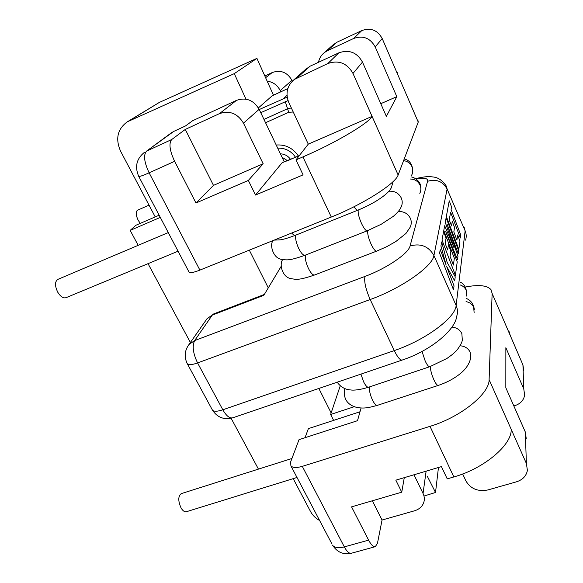 <?xml version="1.0" encoding="UTF-8"?>
<svg xmlns="http://www.w3.org/2000/svg" width="583" height="583" viewBox="0 0 583 583"><rect width="100%" height="100%" fill="white"/><g stroke="black" fill="none" stroke-linecap="round" stroke-linejoin="round"><path stroke-width="0.87" d="M149.029 205.158L137.515 210.208C135.584 211.797 135.795 215.149 138.171 220.25L140.306 223.362M291.93 458.486L181.277 493.626C178.048 496.162 177.975 500.943 181.073 507.975C182.829 510.876 184.6 512.129 186.392 511.721L296.995 477.47M168.268 232.573L57.804 279.41C54.758 281.669 54.758 285.954 57.79 292.272C60.53 296.638 63.255 298.445 65.974 297.709L178.063 251.207M417.894 120.069L418.237 122.087L397.395 73.749L397.293 72.27L396.666 72.066M398.131 174.995C395.777 183.521 362.925 204.48 331.29 217.044L302.927 156.9C334.802 143.309 368.835 123.159 372.071 116.381L398.131 174.995L418.237 122.087M299.21 155.756L282.179 162.664L255.529 195.043L248.343 180.431L263.166 163.757L243.483 123.173C237.558 113.415 229.549 110.231 219.463 113.634L185.285 129.426L171.737 139.512C168.669 143.243 169.631 150.501 174.63 161.309L149.124 172.816L199.889 270.104L331.29 217.044M199.889 270.104C194.088 272.385 190.51 273.114 189.147 272.29L188.856 271.736M281.13 266.409L263.829 295.311L212.278 315.111L194.656 340.567L364.98 276.415C386.675 268.42 408.61 253.43 410.06 245.982L427.565 181.291C428.082 178.187 424.293 177.458 416.211 179.09M462.669 473.979L465.963 481.011C470.692 488.875 477.98 491.855 487.84 489.96L516.392 481.842C522.645 479.838 526.311 476.027 527.396 470.401L526.398 463.507L511.167 429.248C512.282 444.567 484.305 468.462 453.858 476.945L429.999 426.348L302.3 466.356C296.616 468.018 292.819 467.865 290.917 465.897L290.604 461.998L299.043 439.633L357.503 420.693L361.066 407.969M429.999 426.348C460.694 417.115 489.589 393.722 489.108 379.628L511.167 429.248M509.003 331.428L510.314 335.633L492.132 293.46L489.108 379.628M492.132 293.46L490.995 289.656C487.118 285.327 478.534 284.468 465.234 287.062M340.232 385.859L330.634 414.484L354.296 406.686M460.373 237.973L460.767 234.978L451.082 209.472L451.534 206.856L449.238 200.8L446.338 216.504L458.843 249.437L459.958 241.092L457.633 234.978L456.919 240.043L453.836 231.932L454.536 227.421L452.27 221.467L451.548 225.905L449.245 219.827L450.601 212.248L460.373 237.973L450.601 212.27M449.238 200.8L446.338 216.504M458.857 249.437L446.352 216.497M457.626 234.978L456.912 240.021M452.262 221.474L451.541 225.883M441.674 241.938L440.93 245.917L446.141 265.112L440.26 249.648L439.589 253.241L453.501 289.868L454.04 285.918L446.556 266.234L454.696 280.86L455.236 276.83L447.168 262.401L441.674 241.938L440.93 245.917L446.09 264.981M446.593 266.322L454.696 280.86M447.088 224.251L458.282 253.722L458.675 250.799L446.126 217.743L445.266 222.349L454.055 247.833M445.813 231.845L457.531 259.391L457.961 256.228L446.972 223.908L458.282 253.722M446.126 217.743L445.266 222.349L454.121 248.008L444.654 225.745L443.78 230.438L454.339 258.247L453.377 265.039L450.083 256.382L450.885 251.2L448.458 244.831L447.627 249.918L445.157 243.403L446.075 238.104L443.583 231.553L442.009 240.072L455.418 275.38L457.218 261.862L445.696 231.531L457.546 259.384M448.458 244.831L447.62 249.896M444.654 225.745L443.78 230.438M443.794 230.431L454.354 258.24L453.392 265.061M443.583 231.553L442.009 240.072M442.023 240.065L455.432 275.373M245.968 99.146L234.279 73.633L127.298 121.832C117.453 129.04 115.223 138.841 120.601 151.223L155.224 216.905M319.615 520.502C315.585 518.272 312.575 515.299 310.571 511.597L293.198 478.643M427.354 476.355L435.523 492.482L424.73 495.812M127.298 121.832L159.356 102.411L256.928 58.38L273.456 95.189M287.463 160.631L282.092 157.315M280.438 153.854C284.65 154.014 288.017 155.858 290.531 159.378M219.463 113.634L236.53 100.349L192.572 120.761L185.467 125.972L173.778 131.394L146.581 151.106L171.737 139.512M258.393 107.913L272.268 95.743L287.82 88.587M259.246 109.538L287.179 97.157M288.017 100.567L260.747 112.679M234.279 73.633L256.928 58.38M435.523 492.482L438.46 467.493M159.144 215.214L135.81 225.308L130.169 230.402L160.296 217.408M255.529 195.043L303.08 174.871L295.982 159.895L302.927 156.9M513.849 405.965L515.088 405.579C520.524 403.684 523.716 400.2 524.649 395.121L523.774 388.941L505.862 347.694L505.825 387.746L525.29 431.959L526.23 438.562M305.055 437.68L308.385 428.629L360.01 411.758M170.943 133.121L173.778 131.394M380.786 103.687L396.819 96.661L375.204 46.902C370.249 38.026 363.063 35.213 353.662 38.471L361.81 30.564L336.785 42.297L327.318 50.779L353.662 38.471M327.821 63.547L294.145 79.55C287.033 85.803 285.262 93.484 288.825 102.579L308.276 144.132L372.071 116.381L352.985 73.443C347.118 63.124 338.723 59.83 327.821 63.547L338.861 52.834C349.13 49.307 357 52.397 362.48 62.104L386.361 116.36L396.819 96.661M453.858 476.945L447.234 478.883L441.418 466.611L395.842 480.173L401.753 492.183L351.564 506.86L368.609 540.135C371.109 544.843 373.346 547.014 375.328 546.665L377.463 543.29L382.054 520.029L372.355 500.775M338.861 52.834L310.149 66.163L297.359 77.626M265.608 77.714L272.276 72.525L264.842 76.009M510.314 335.633L522.936 364.892L523.767 370.839M413.988 474.773L423.047 493.444C424.409 496.344 424.694 499.223 423.885 502.101C422.478 506.408 419.323 509.316 414.433 510.825L382.054 520.029M361.81 30.564C370.737 27.459 377.536 30.112 382.208 38.544L397.395 73.749M174.63 161.309L195.975 203.001L213.473 185.379L185.285 129.426M248.343 180.431L195.975 203.001M404.274 477.666L401.753 492.183M236.53 100.349C246.07 97.113 253.605 100.094 259.136 109.305L284.227 161.79M282.179 162.664L290.691 159.436M308.276 144.132L295.982 159.895M272.276 72.525C280.649 69.639 287.193 72.219 291.915 80.272L292.316 81.139M280.802 91.815L280.241 90.613C277.428 85.111 273.063 81.963 267.152 81.154M327.318 50.779L324.534 52.455C321.32 54.962 319.302 58.242 318.478 62.301M305.069 69.807L310.149 66.163M332.339 45.496L336.785 42.297M263.166 163.757L213.473 185.379M330.634 414.484L333.607 420.387M318.843 388.46L331.151 412.939M249.313 250.143L268.282 287.878M130.169 230.402L138.186 245.326M148.038 263.669L190.401 342.491M231.123 418.281L258.444 469.118M440.26 249.648L439.604 253.233L453.516 289.86M305.528 255.07C304.865 258.24 305.835 262.693 308.436 268.442C310.834 273.106 312.867 275.293 314.543 275.001L376.654 251.127L386.74 246.667L395.835 241.53L405.943 233.477L410.119 227.304C411.562 224.368 411.642 221.351 410.345 218.275C407.83 213.487 403.8 211.257 398.262 211.571M376.654 251.127C375.277 251.295 373.419 248.97 371.087 244.146C368.5 238.228 367.377 233.717 367.705 230.62M273.296 240.458C269.157 244.211 273.07 258.706 281.851 259.391C287.004 260.047 289.037 260.885 305.047 255.259C303.313 255.565 301.2 253.306 298.715 248.475C296.069 242.615 295.115 238.156 295.873 235.102M305.047 255.259L367.319 230.773C365.891 230.948 363.967 228.536 361.547 223.544C358.917 217.51 357.802 212.999 358.217 210.011M282.595 260.018L282.784 259.581M419.804 193.367C421.115 190.677 421.196 187.93 420.044 185.132C418.077 181.204 414.834 179.163 410.33 179.017M411.518 175.461C413.034 172.626 413.179 169.711 411.948 166.702C410.272 163.233 407.488 161.2 403.596 160.617M367.319 230.773L381.165 224.295L393.467 216.242C397.73 212.416 400.186 209.53 400.834 207.592C402.51 204.487 402.656 201.281 401.272 197.972C398.67 193.039 394.538 190.801 388.876 191.253M360.935 374.118L363.624 381.843C365.57 385.662 367.217 387.455 368.58 387.221L429.715 366.743L446.928 358.465C454.849 352.795 453.275 353.56 455.279 351.804C457.021 350.521 462.268 343.147 462.304 339.911L461.86 333.585C459.892 329.686 456.562 327.529 451.869 327.114M344.546 388.489C342.855 400.579 349.232 405.243 356.155 407.262C363.165 408.719 367.479 408.107 377.318 405.36L438.285 385.407C445.463 383.009 451.934 379.744 457.706 375.62C462.414 372.18 468.506 367.013 470.678 358.181L470.182 352.198C468.185 348.277 464.804 346.134 460.031 345.777M429.715 366.743C428.6 366.889 427.099 364.994 425.211 361.052L422.026 351.44M377.318 405.36C376.006 405.586 374.41 403.851 372.537 400.149C370.249 395.128 369.177 390.734 369.316 386.974M438.285 385.407C437.214 385.552 435.763 383.716 433.941 379.905C431.675 374.745 430.465 370.285 430.305 366.539M344.444 388.883L344.517 388.482M466.597 296.069L466.203 290.261C465.052 287.762 463.099 286.013 460.351 285M474.132 312.801L473.688 307.307C472.208 304.224 469.665 302.329 466.05 301.622M410.06 245.982C420.649 243.082 428.607 246.259 433.927 255.514L456.125 305.448L465.139 230.868L447.103 189.03L433.927 255.514C432.732 266.329 401.476 288.315 370.19 299.524L197.579 362.932L222.823 409.798L394.276 350.594L370.19 299.524C365.687 289.19 363.945 281.487 364.98 276.415M276.211 145.021C285.539 144.365 292.921 148.024 298.358 155.996M293.242 112.016L288.723 112.286L265.549 122.722M283.739 98.352L286.989 95.313M295.501 157.235C291.106 150.91 285.182 147.885 277.712 148.155M263.961 119.406L287.39 108.817L291.347 107.957M285.233 101.537L288.723 112.286M159.356 102.411L129.113 120.892M526.398 463.507L525.29 431.959M523.774 388.941L522.936 364.892M302.3 466.356L344.327 546.89L368.609 540.135M362.48 62.104L352.985 73.443M382.208 38.544L375.204 46.902M423.047 493.444L426.122 471.166M259.136 109.305L243.483 123.173M291.915 80.272L280.241 90.613M465.569 240.13C466.553 237.004 466.415 233.921 465.139 230.868L464.287 227.691M415.548 178.646C425.699 176.277 428.891 176.401 433.344 177.006C438.372 177.553 442.737 180.65 446.44 186.29L447.103 189.03C442.781 181.32 436.266 178.741 427.565 181.291M394.276 350.594C425.328 340.195 455.622 317.626 456.125 305.448C457.691 309.085 457.881 312.736 456.693 316.401C455.257 329.993 430.662 350.682 402.19 360.054C400.157 360.367 397.519 357.211 394.276 350.594M264.347 294.444L213.757 313.887L206.885 318.901L205.551 320.81M187.456 346.761L188.994 344.502L194.656 340.567C192.047 345.93 193.024 353.385 197.579 362.932C192.266 364.812 188.885 365.162 187.434 363.974L187.048 363.267M171.825 132.487L146.581 151.106C143.28 154.918 144.132 162.154 149.124 172.816C143.28 175.425 139.825 176.634 138.769 176.445L138.623 176.183M213.757 313.887L206.885 318.901L188.994 344.502C184.505 350.682 183.988 357.175 187.434 363.974L212.525 410.257C217.459 417.559 224.178 420.081 232.69 417.829C229.571 418.528 226.284 415.854 222.823 409.798C217.532 411.54 214.099 411.693 212.525 410.257L212.081 409.434M351.25 553.282C349.159 553.668 346.849 551.54 344.327 546.89C338.701 548.319 334.831 547.838 332.725 545.44C337.251 552.29 343.431 554.907 351.25 553.282L375.328 546.665M332.048 544.158L290.917 465.897M274.156 240.116L280.263 239.839C283.455 239.424 288.512 237.908 295.435 235.277C294.502 235.598 293.285 234.84 291.777 232.996M295.435 235.277L357.867 210.157C356.978 210.419 355.703 209.275 354.056 206.717M357.867 210.157C363.464 207.956 369.403 205.034 375.7 201.383C387.462 194.073 390.005 190.277 391.397 187.653L393.051 181.634M307.117 67.985L294.145 79.55M334.139 43.893L324.534 52.455M232.69 417.829L402.19 360.054M189.147 272.29L138.769 176.445C134.571 166.818 136.473 158.758 144.489 152.272M299.356 155.566L291.048 159.159M474.329 309.551C473.666 304.173 471.013 300.464 466.364 298.438M460.643 282.442C463.623 283.455 465.7 286.865 466.874 292.666M368.58 387.221C360.411 389.677 354.326 390.574 350.332 389.91C348.612 389.794 342.214 389.233 337.178 382.215M412.771 171.045C412.443 164.246 409.601 160.216 404.23 158.94M411.03 176.911C413.843 176.999 421.706 181.357 420.86 189.06M314.543 275.001C298.897 280.321 296.536 279.585 290.895 278.608C281.866 277.173 279.082 263.224 282.813 259.588"/></g></svg>
